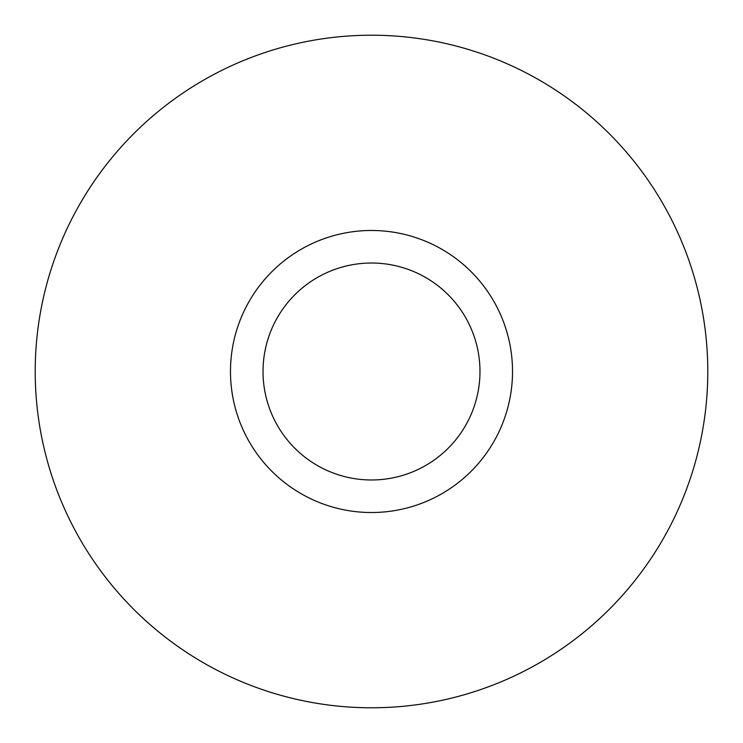 <?xml version="1.0" encoding="UTF-8"?>
<svg xmlns="http://www.w3.org/2000/svg" width="743" height="743" viewBox="0 0 743 743"><rect width="100%" height="100%" fill="white"/><g stroke="black" fill="none" stroke-linecap="round" stroke-linejoin="round"><path stroke-width="1.11" d="M439.113 495.256A141.021 141.021 0 0 0 495.256 303.887A141.021 141.021 0 0 0 303.887 247.744A141.021 141.021 0 0 0 247.744 439.113A141.021 141.021 0 0 0 439.113 495.256M423.51 466.697A108.478 108.478 0 0 0 466.697 319.49A108.478 108.478 0 0 0 319.49 276.303A108.478 108.478 0 0 0 276.303 423.51A108.478 108.478 0 0 0 423.51 466.697M210.278 76.38A336.282 336.282 0 0 1 666.62 210.278A336.282 336.282 0 0 1 532.722 666.62A336.282 336.282 0 0 1 76.38 532.722A336.282 336.282 0 0 1 210.278 76.38"/></g></svg>
